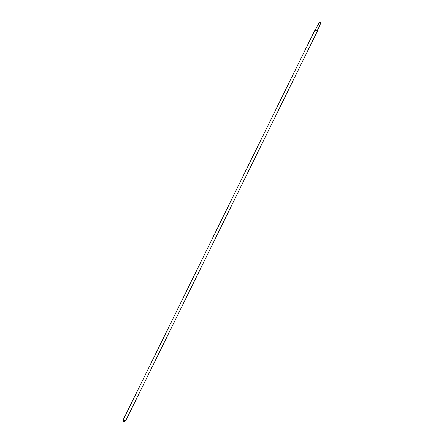 <?xml version="1.0" encoding="UTF-8"?>
<svg xmlns="http://www.w3.org/2000/svg" width="444" height="444" viewBox="0 0 444 444"><rect width="100%" height="100%" fill="white"/><g stroke="black" fill="none" stroke-linecap="round" stroke-linejoin="round"><path stroke-width="0.67" d="M124.398 421.778A0.666 0.3 -153.8 0 1 124.326 421.8A0.666 0.3 -153.8 0 1 124.098 421.8A0.666 0.3 -153.8 0 1 123.299 421.295A0.666 0.3 -153.8 0 1 123.271 421.217M123.31 420.818A0.827 0.372 26.2 0 0 123.199 420.912A0.827 0.372 26.2 0 0 123.216 421.134A0.827 0.372 26.2 0 0 124.22 421.761A0.827 0.372 26.2 0 0 124.503 421.767A0.827 0.372 26.2 0 0 124.686 421.645A0.827 0.372 26.2 0 0 124.697 421.495M319.902 22.2A0.666 0.3 26.2 0 0 319.674 22.2A0.666 0.3 26.2 0 0 319.619 22.583A0.666 0.3 26.2 0 0 320.346 22.977A0.666 0.3 26.2 0 0 320.701 22.705A0.666 0.3 26.2 0 0 319.902 22.2M320.729 22.783A0.827 0.372 -153.8 0 1 320.784 22.866A0.827 0.372 -153.8 0 1 320.801 23.088A0.827 0.372 -153.8 0 1 320.335 23.205A0.827 0.372 -153.8 0 1 319.563 22.844A0.827 0.372 -153.8 0 1 319.314 22.355A0.827 0.372 -153.8 0 1 319.497 22.233A0.827 0.372 -153.8 0 1 319.602 22.222M318.581 24.098A0.827 0.372 26.2 0 0 318.398 24.215A0.827 0.372 26.2 0 0 318.648 24.703A0.827 0.372 26.2 0 0 319.419 25.064A0.827 0.372 26.2 0 0 319.885 24.947L320.801 23.088M319.946 24.892L319.93 24.858A0.993 0.45 -153.8 0 1 319.946 24.892A0.993 0.45 -153.8 0 1 319.969 25.153A0.993 0.45 -153.8 0 1 319.408 25.297A0.993 0.45 -153.8 0 1 318.481 24.864A0.993 0.45 -153.8 0 1 318.182 24.276A0.993 0.45 -153.8 0 1 318.404 24.131A0.993 0.45 -153.8 0 1 318.442 24.126L318.404 24.131M123.377 420.601A0.827 0.372 26.2 0 0 123.321 420.668A0.827 0.372 26.2 0 0 123.565 421.156A0.827 0.372 26.2 0 0 124.342 421.517A0.827 0.372 26.2 0 0 124.808 421.4A0.827 0.372 26.2 0 0 124.825 421.312M123.388 420.673L123.377 420.696A0.766 0.344 26.2 0 0 123.377 420.696A0.766 0.344 26.2 0 0 123.61 421.145A0.766 0.344 26.2 0 0 124.32 421.478A0.766 0.344 26.2 0 0 124.747 421.367A0.766 0.344 26.2 0 0 124.758 421.35L124.747 421.367M123.71 419.869L123.393 420.512A0.827 0.372 26.2 0 0 123.643 421.001A0.827 0.372 26.2 0 0 124.414 421.362A0.827 0.372 26.2 0 0 124.886 421.245L125.202 420.601M315.673 29.371A1.326 0.599 26.2 0 0 315.201 29.582L123.471 419.23A1.326 0.599 26.2 0 0 123.87 420.013A1.326 0.599 26.2 0 0 125.108 420.59A1.326 0.599 26.2 0 0 125.852 420.401L317.588 30.753A1.326 0.599 26.2 0 0 317.46 30.253M315.201 29.582A1.326 0.599 26.2 0 0 315.601 30.364A1.326 0.599 26.2 0 0 316.838 30.936A1.326 0.599 26.2 0 0 317.588 30.753M318.182 24.276L315.501 29.726A0.993 0.45 26.2 0 0 315.801 30.314A0.993 0.45 26.2 0 0 316.727 30.747A0.993 0.45 26.2 0 0 317.288 30.608L319.969 25.153M318.398 24.215L319.314 22.355"/></g></svg>
